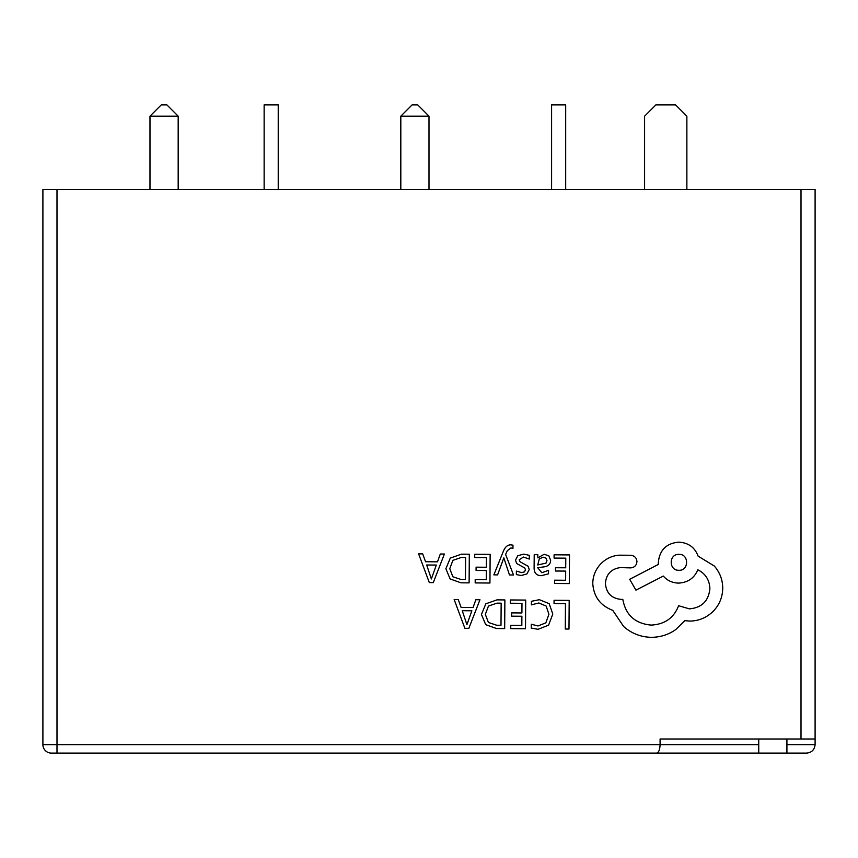 <?xml version="1.0" encoding="UTF-8"?>
<svg xmlns="http://www.w3.org/2000/svg" width="858" height="858" viewBox="0 0 858 858"><rect width="100%" height="100%" fill="white"/><g stroke="black" fill="none" stroke-linecap="round" stroke-linejoin="round"><path stroke-width="1.29" d="M758.74 739.006L758.74 753.099L786.915 753.099L786.915 739.006M758.74 753.099L656.595 753.099C658.708 752.563 659.877 749.742 660.092 744.647L660.092 739.006L815.1 739.006L815.1 744.647C814.564 749.742 811.743 752.563 806.649 753.099L786.915 753.099M656.595 753.099L51.351 753.099A8.451 8.451 0 0 1 42.9 744.647L42.9 189.446L815.1 189.446L815.1 739.006M758.74 744.647L42.9 744.647A8.451 8.451 0 0 0 51.351 753.099L56.993 753.099L56.993 189.446M429 116.173L400.815 116.173L412.087 104.901L417.728 104.901L429 116.173L429 189.446M400.815 116.173L400.815 189.446M551.597 189.446L551.597 104.901L565.69 104.901L565.69 189.446M264.135 189.446L264.135 104.901L278.228 104.901L278.228 189.446M178.174 116.173L149.989 116.173L161.261 104.901L166.902 104.901L178.174 116.173L178.174 189.446M149.989 116.173L149.989 189.446M644.594 189.446L644.594 116.173L655.866 104.901L675.6 104.901L686.872 116.173L686.872 189.446M554.075 600.278L554.043 603.549L565.465 603.624L565.283 629.021L568.983 629.043L569.186 600.385L554.075 600.278M539.382 599.688L531.434 601.308L531.413 604.847L538.824 602.981L546.16 606.059L548.916 614.253L545.849 622.844L538.009 625.965L531.274 624.216L531.241 628.088L538.03 629.311L548.584 625.16L552.799 614.06L549.195 603.678L539.382 599.688M510.296 599.967L510.274 603.238L521.986 603.324L521.911 612.955L511.668 612.891L511.647 616.173L521.889 616.237L521.825 625.418L510.767 625.332L510.746 628.635L525.504 628.732L525.707 600.074L510.296 599.967M504.879 599.935L496.996 599.871L485.843 603.807L481.445 614.457L485.692 624.656L496.503 628.528L504.676 628.592L504.879 599.935M500.997 625.268L501.158 603.174L496.996 603.142L488.459 606.07L485.338 614.382L488.416 622.479L496.675 625.235L500.997 625.268M454.172 599.57L464.886 628.303L468.843 628.335L479.954 599.753L475.868 599.721L473.058 607.539L461.132 607.464L458.258 599.603L454.172 599.57M471.868 610.778L462.248 610.703L466.924 624.656L471.868 610.778M554.096 554.815L554.075 558.086L565.787 558.161L565.712 567.803L555.469 567.739L555.448 571.02L565.69 571.085L565.626 580.255L554.568 580.18L554.547 583.472L569.304 583.579L569.508 554.922L554.096 554.815M541.462 575.664L548.519 573.809L548.552 570.323L541.816 572.747L537.709 567.706L543.779 566.902C548.316 566.301 550.589 564.092 550.621 560.274L548.895 555.909L544.165 554.257L537.869 557.861L537.805 554.697L534.212 554.676L534.116 567.846C534.084 573.026 536.529 575.632 541.462 575.664M546.01 563.127L546.975 560.542L545.956 558.14L543.221 557.196L539.307 558.848L537.73 564.972L546.01 563.127M523.423 557.046L529.311 559.062L529.343 555.362L523.798 554.118L517.824 555.705L515.486 560.113L516.666 563.502L524.742 567.975L525.514 569.884L524.41 571.868L521.578 572.608L516.387 571.085L516.366 574.581L521.203 575.514L526.887 573.938L529.214 569.583L528.228 566.334L520.077 561.743L519.176 559.781L523.423 557.046M493.865 574.86L497.586 574.881L503.828 557.861L509.491 574.967L513.513 574.999L505.63 554.515L507.228 550.804L510.928 547.94L512.955 548.369L512.987 545.173L510.671 544.862C507.528 544.841 505.083 547.007 503.324 551.362L493.865 574.86M474.731 554.257L474.71 557.518L486.422 557.603L486.347 567.245L476.104 567.17L476.083 570.452L486.325 570.527L486.261 579.697L475.203 579.622L475.182 582.914L489.939 583.022L490.143 554.365L474.731 554.257M469.315 554.214L461.432 554.161L450.278 558.097L445.881 568.747L450.128 578.946L460.939 582.818L469.111 582.872L469.315 554.214M465.433 579.547L465.594 557.453L461.432 557.421L452.895 560.349L449.764 568.672L452.852 576.769L461.111 579.515L465.433 579.547M418.607 553.85L429.322 582.593L433.279 582.614L444.39 554.032L440.304 554.011L437.494 561.829L425.557 561.743L422.694 553.882L418.607 553.85M436.304 565.057L426.683 564.993L431.359 578.946L436.304 565.057M592.771 583.515C593.704 596.696 600.364 605.641 612.751 610.349L623.648 626.522C631.606 633.472 640.819 637.076 651.276 637.322C660.349 637.28 668.521 634.684 675.782 629.547L684.813 620.645L689.5 621.085C698.53 621.042 706.37 617.846 712.998 611.475C719.294 605.094 722.543 597.372 722.736 588.309C722.704 579.89 719.894 572.468 714.339 566.044L698.112 556.145C694.873 547.425 688.459 542.76 678.85 542.149C666.452 543.253 659.609 549.999 658.333 562.387L658.322 564.425L629.686 579.3L635.928 590.143L663.331 576.072C667.17 580.544 672.243 582.893 678.56 583.108C687.901 582.561 694.326 578.12 697.811 569.798C705.426 573.552 709.459 579.826 709.898 588.631C708.622 601.018 701.79 607.754 689.382 608.858L678.603 605.727C673.895 617.921 664.757 624.377 651.168 625.096C635.145 623.616 625.697 615.057 622.822 599.42L621.192 599.41C611.518 598.423 606.252 593.092 605.405 583.408C606.188 574.238 611.111 568.972 620.195 567.61L630.576 567.889C634.427 567.546 636.539 565.454 636.947 561.625C636.625 557.979 634.673 555.866 631.08 555.265L619.058 555.18C611.754 555.834 605.544 558.848 600.45 564.21C595.452 569.712 592.899 576.147 592.771 583.515M678.968 554.375C668.586 553.85 668.736 570.763 678.86 570.27C689.06 570.978 689.188 553.818 678.968 554.375M801.007 739.006L801.007 189.446M786.915 744.647L815.1 744.647"/></g></svg>
